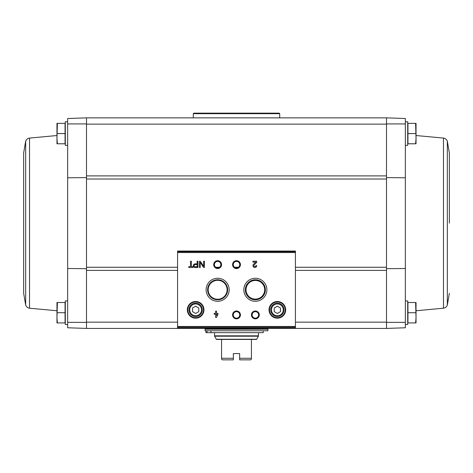<?xml version="1.0" encoding="UTF-8"?>
<svg xmlns="http://www.w3.org/2000/svg" width="473" height="473" viewBox="0 0 473 473"><rect width="100%" height="100%" fill="white"/><g stroke="black" fill="none" stroke-linecap="round" stroke-linejoin="round"><path stroke-width="0.71" d="M67.651 322.35L67.651 123.938L86.506 123.926L86.506 322.361L67.651 322.35L67.651 327.771L86.506 328.428L86.506 322.361M67.651 324.502L65.292 324.502L65.292 300.929L67.651 300.929L67.651 268.504L86.506 268.688M67.651 121.786L65.292 121.786L65.292 145.359L67.651 145.359L67.651 177.783L86.506 177.6M386.494 177.6L405.349 177.783L405.349 118.516L386.494 117.86L86.506 117.86L86.506 123.926M405.349 177.783L405.349 322.35L386.494 322.361L386.494 124.145L86.506 124.145L86.506 117.86L67.651 118.516L67.651 123.938M405.349 324.502L407.708 324.502L407.708 300.929L405.349 300.929L405.349 268.504L386.494 268.688M386.494 123.926L386.494 117.86L386.494 123.926L405.349 123.938M415.613 302.501L407.945 302.501L407.945 322.929L415.613 322.929L416.033 317.821L415.613 302.501L416.033 302.501L416.033 322.929L415.613 322.929M415.613 123.358L407.945 123.358L407.945 143.786L415.613 143.786L416.033 138.678L415.613 123.358L416.033 123.358L416.033 143.786L415.613 143.786M177.57 322.143L86.506 322.143L86.506 328.428L386.494 328.428L405.349 327.771L405.349 322.35M386.494 322.361L386.494 328.428L386.494 322.143L295.43 322.143M295.43 328.108L295.43 251.051L177.57 251.051L177.57 328.114L295.43 328.108L177.57 328.114M193.067 266.624L191.37 266.624L191.37 261.22L190.489 261.22L190.489 266.624L188.792 266.624L188.792 267.505L193.067 267.505L193.067 266.624M197.921 267.505L197.921 261.22L197.135 261.22L197.135 263.857L195.189 263.857A1.821 1.821 0 0 0 193.362 265.684A1.821 1.821 0 0 0 195.189 267.505L197.921 267.505M204.442 267.505L204.442 261.22L203.626 261.22L203.626 266.287L200.233 261.22L199.417 261.22L199.417 267.505L200.233 267.505L200.233 262.438L203.626 267.505L204.442 267.505M217.958 313.404L216.51 313.404L216.51 311.145L215.629 311.145L215.629 313.404L214.186 313.404L214.186 314.285L215.629 314.285L215.629 317.43L216.51 317.43L217.958 314.285L217.958 313.404M256.721 265.619L255.84 265.619A1.005 1.005 0 0 1 254.439 266.541A1.005 1.005 0 0 1 254.137 264.892L256.721 262.432L256.721 261.22L252.949 261.22L252.949 262.101L255.792 262.101L253.534 264.253A1.886 1.886 0 0 0 254.09 267.351A1.886 1.886 0 0 0 256.721 265.619M187.314 309.839A8.331 8.331 0 0 0 199.807 317.052A8.331 8.331 0 0 0 199.807 302.625A8.331 8.331 0 0 0 187.314 309.839M269.031 309.839A8.331 8.331 0 0 0 281.524 317.052A8.331 8.331 0 0 0 281.524 302.625A8.331 8.331 0 0 0 269.031 309.839M251.429 314.912A3.926 3.926 0 0 0 257.324 318.317A3.926 3.926 0 0 0 257.324 311.512A3.926 3.926 0 0 0 251.429 314.912M232.574 314.912A3.926 3.926 0 0 0 238.463 318.317A3.926 3.926 0 0 0 238.463 311.512A3.926 3.926 0 0 0 232.574 314.912M243.837 289.772A11.518 11.518 0 0 0 261.114 299.746A11.518 11.518 0 0 0 261.114 279.797A11.518 11.518 0 0 0 243.837 289.772M206.127 289.772A11.518 11.518 0 0 0 223.404 299.746A11.518 11.518 0 0 0 223.404 279.797A11.518 11.518 0 0 0 206.127 289.772M232.574 264.626A3.926 3.926 0 0 0 238.463 268.031A3.926 3.926 0 0 0 238.463 261.226A3.926 3.926 0 0 0 232.574 264.626M213.713 264.626A3.926 3.926 0 0 0 219.608 268.031A3.926 3.926 0 0 0 219.608 261.226A3.926 3.926 0 0 0 213.713 264.626M214.393 264.626A3.246 3.246 0 0 0 219.265 267.44A3.246 3.246 0 0 0 219.265 261.817A3.246 3.246 0 0 0 214.393 264.626M233.254 264.626A3.246 3.246 0 0 0 238.126 267.44A3.246 3.246 0 0 0 238.126 261.817A3.246 3.246 0 0 0 233.254 264.626M208.173 289.772A9.472 9.472 0 0 0 222.381 297.972A9.472 9.472 0 0 0 222.381 281.571A9.472 9.472 0 0 0 208.173 289.772M207.629 289.772A10.016 10.016 0 0 0 222.647 298.445A10.016 10.016 0 0 0 222.647 281.098A10.016 10.016 0 0 0 207.629 289.772M245.345 289.772A10.016 10.016 0 0 0 260.363 298.445A10.016 10.016 0 0 0 260.363 281.098A10.016 10.016 0 0 0 245.345 289.772M246.031 289.772A9.324 9.324 0 0 0 260.02 297.848A9.324 9.324 0 0 0 260.02 281.695A9.324 9.324 0 0 0 246.031 289.772M233.254 314.912A3.246 3.246 0 0 0 238.126 317.726A3.246 3.246 0 0 0 238.126 312.103A3.246 3.246 0 0 0 233.254 314.912M252.109 314.912A3.246 3.246 0 0 0 256.981 317.726A3.246 3.246 0 0 0 256.981 312.103A3.246 3.246 0 0 0 252.109 314.912M280.501 311.654L280.501 308.024L277.355 306.208L274.216 308.024L274.216 311.654L277.355 313.469L280.501 311.654M270.68 309.839A6.681 6.681 0 0 0 280.696 315.621A6.681 6.681 0 0 0 280.696 304.056A6.681 6.681 0 0 0 270.68 309.839M269.498 309.839A7.858 7.858 0 0 0 281.287 316.644A7.858 7.858 0 0 0 281.287 303.033A7.858 7.858 0 0 0 269.498 309.839M198.784 311.654L198.784 308.024L195.645 306.208L192.499 308.024L192.499 311.654L195.645 313.469L198.784 311.654M188.964 309.839A6.681 6.681 0 0 0 198.979 315.621A6.681 6.681 0 0 0 198.979 304.056A6.681 6.681 0 0 0 188.964 309.839M187.787 309.839A7.858 7.858 0 0 0 199.571 316.644A7.858 7.858 0 0 0 199.571 303.033A7.858 7.858 0 0 0 187.787 309.839M216.51 315.515L217.077 314.285L216.51 314.285L216.51 315.515M197.135 266.748L197.135 264.614L195.189 264.614A1.07 1.07 0 0 0 194.119 265.684A1.07 1.07 0 0 0 195.189 266.748L197.135 266.748M405.349 145.359L407.708 145.359L407.708 121.786L405.349 121.786M407.945 133.569L415.613 133.569M407.945 312.712L415.613 312.712M449.35 223.144L449.35 152.98L449.35 223.144M57.387 123.358L65.055 123.358L65.055 143.786L57.387 143.786L56.967 138.678L57.387 123.358L56.967 123.358L56.967 143.786L57.387 143.786M57.387 302.501L65.055 302.501L65.055 322.929L57.387 322.929L56.967 317.821L57.387 302.501L56.967 302.501L56.967 322.929L57.387 322.929M65.055 312.712L57.387 312.712M65.055 133.569L57.387 133.569M23.65 293.307L23.65 152.98L25.672 141.185L25.672 305.097L23.65 293.307M251.429 339.431L251.429 358.286L239.645 358.286L239.645 359.858L239.645 353.573L233.355 353.573L233.355 359.858L233.355 358.286L221.571 358.286L221.571 339.431L256.567 339.431L258.394 336.208L258.5 332.673M239.645 359.858L250.643 359.858L251.429 359.072L251.429 358.286M233.355 359.858L222.357 359.858L221.571 359.072L221.571 358.286M214.5 332.673L214.606 336.208L216.433 339.431L221.571 339.431M205.069 330.787L267.931 330.787L267.931 329.214L205.069 329.214L205.069 330.787M205.229 329.214L205.069 328.428M263.213 330.787L263.213 332.673L210.97 332.673L210.97 330.787M210.97 332.673L207.003 332.673L207.003 330.787M207.003 332.673L205.95 332.673L205.95 330.787M193.286 113.697L279.714 113.697L279.159 113.142L193.841 113.142L193.286 113.697L193.286 117.86M279.714 113.697L279.714 117.86M386.494 270.39L295.43 270.39M177.57 270.39L86.506 270.39M386.494 175.897L86.506 175.897M295.43 251.754L177.57 251.754M295.43 326.471L177.57 326.471M295.43 252.541L177.57 252.541M295.43 327.257L177.57 327.257M271.467 309.839A5.895 5.895 0 0 0 280.306 314.941A5.895 5.895 0 0 0 280.306 304.736A5.895 5.895 0 0 0 271.467 309.839M189.75 309.839A5.895 5.895 0 0 0 198.589 314.941A5.895 5.895 0 0 0 198.589 304.736A5.895 5.895 0 0 0 189.75 309.839M386.494 267.269L295.43 267.269M238.398 267.269L234.602 267.269M219.537 267.269L215.747 267.269M177.57 267.269L86.506 267.269M386.494 179.019L86.506 179.019M416.033 135.526L443.473 138.081L443.473 308.207L416.033 310.761M443.473 138.081C445.341 138.388 446.624 139.423 447.328 141.185L447.328 305.097L449.35 293.307M56.967 310.761L29.527 308.207L29.527 138.081L56.967 135.526M216.356 339.247L256.644 339.247M214.5 335.818L258.5 335.818M214.606 336.208L258.394 336.208M205.069 329.054L267.771 329.214M295.43 251.051L177.57 251.051M443.473 308.207C445.341 307.893 446.624 306.859 447.328 305.097M447.328 141.185L449.35 152.98M29.527 308.207C27.659 307.893 26.376 306.859 25.672 305.097M29.527 138.081C27.659 138.388 26.376 139.423 25.672 141.185M267.931 329.054L267.931 328.428"/></g></svg>
